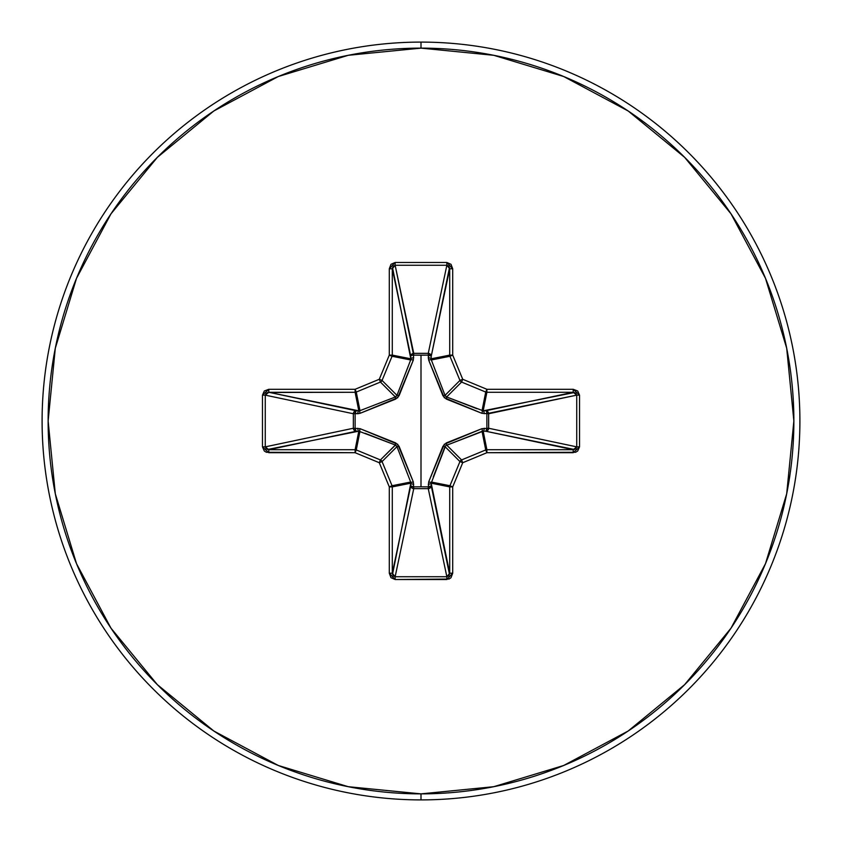 <?xml version="1.0" encoding="UTF-8"?>
<svg xmlns="http://www.w3.org/2000/svg" width="842" height="842" viewBox="0 0 842 842"><rect width="100%" height="100%" fill="white"/><g stroke="black" fill="none" stroke-linecap="round" stroke-linejoin="round"><path stroke-width="1.26" d="M393.077 266.251L395.14 265.262L413.632 355.124L413.748 353.356L428.252 353.356L446.86 265.262L395.14 265.262L413.748 353.356A3.021 2.779 -11.9 0 0 410.738 356.145L392.288 268.787L392.288 355.113L410.822 358.808L392.477 267.409M449.523 267.409L431.262 356.145L428.368 355.124L428.336 353.366L430.367 354.229L431.262 356.145L431.178 358.808L449.712 355.113L449.712 268.787L431.262 356.145A3.021 2.779 11.9 0 0 428.252 353.356L446.86 265.262L448.923 266.251M575.749 393.077L576.738 395.14L486.876 413.632L488.644 413.748L488.644 428.252L576.738 446.86L576.738 395.14L488.644 413.748A3.021 2.779 78.1 0 0 485.855 410.738L573.213 392.288L486.887 392.288L483.192 410.822L574.591 392.477M574.591 449.523L485.855 431.262L486.876 428.368L488.634 428.336L487.771 430.367L485.855 431.262L483.192 431.178L486.887 449.712L573.213 449.712L485.855 431.262A3.021 2.779 101.9 0 0 488.644 428.252L576.738 446.86L575.749 448.923M392.477 574.591L410.822 483.192L392.288 486.887L392.288 573.213L410.738 485.855A3.021 2.779 -168.1 0 0 413.748 488.644L395.14 576.738L446.86 576.738L428.252 488.644L413.748 488.644L413.632 486.876L421 486.813L413.632 486.876L413.317 481.908L397.729 444.271L360.092 428.683L355.124 428.368L355.124 413.632L360.092 413.317L397.729 397.729L413.317 360.092L413.632 355.124L421 355.187L421 486.813L421 355.187L428.368 355.124L428.683 360.092L444.271 397.729L481.908 413.317L486.876 413.632L486.876 428.368L481.908 428.683L444.271 444.271L428.683 481.908L428.368 486.876L421 486.813L428.368 486.876L428.683 481.908A3.021 0.926 -159.1 0 0 431.336 482.034L449.944 485.729L459.942 461.574L445.029 446.649L433.272 476.951M421 799.9A378.9 378.9 0 0 0 799.9 421A378.9 378.9 0 0 0 421 42.1L421 48.131A372.869 372.869 0 0 1 793.869 421A372.869 372.869 0 0 1 421 793.869L421 799.9A378.9 378.9 0 0 1 42.1 421A378.9 378.9 0 0 1 421 42.1A378.9 378.9 0 0 1 799.9 421A378.9 378.9 0 0 1 421 799.9L421 793.869A372.869 372.869 0 0 1 48.131 421A372.869 372.869 0 0 1 421 48.131L421 42.1A378.9 378.9 0 0 0 42.1 421A378.9 378.9 0 0 0 421 799.9M421 793.869L348.262 786.702L278.313 765.483L213.847 731.024L157.349 684.651L110.976 628.153L76.517 563.687L55.298 493.738L48.131 421L55.298 348.262L76.517 278.313L110.976 213.847L157.349 157.349L213.847 110.976L278.313 76.517L348.262 55.298L421 48.131L493.738 55.298L563.687 76.517L628.153 110.976L684.651 157.349L731.024 213.847L765.483 278.313L786.702 348.262L793.869 421L786.702 493.738L765.483 563.687L731.024 628.153L684.651 684.651L628.153 731.024L563.687 765.483L493.738 786.702L421 793.869M445.071 446.544L442.924 446.281L445.029 446.649L459.942 461.574A3.021 3 -45 0 1 461.574 459.942L446.649 445.029L461.574 459.942L485.729 449.944L482.034 431.336L445.66 445.66L431.178 483.192L449.712 486.887L431.178 483.192L449.712 573.213L449.712 486.887A3.021 3.01 -78.7 0 1 449.944 485.729L431.336 482.034A3.021 0.926 20.9 0 1 428.683 481.908L442.924 446.281L446.281 442.924L481.908 428.683L486.876 428.368L486.876 413.632L481.908 413.317A3.021 0.926 110.9 0 0 482.034 410.664L483.192 410.822L486.887 392.288A3.021 3.01 -168.8 0 1 485.729 392.056L482.034 410.664L486.887 389.288L462.721 379.279L452.712 355.113L452.712 268.787L451.017 264.314L446.86 262.472L395.14 262.472L390.983 264.314L389.288 268.787L389.288 355.113L379.279 379.279L355.113 389.288L268.787 389.288L264.314 390.983L262.472 395.14L262.472 446.86L264.314 451.017L266.356 452.27L355.113 452.712L379.279 462.721L389.288 486.887L389.288 573.213L390.983 577.686L395.14 579.528L449.112 579.043L451.017 577.686L452.712 573.213L452.712 486.887L462.721 462.721L486.887 452.712L575.644 452.27L577.686 451.017L579.528 446.86L579.528 395.14L577.686 390.983L573.213 389.288L486.887 389.288L462.721 379.279L452.712 355.113L452.712 268.787L446.86 262.472L395.14 262.472L389.288 268.787L389.288 355.113L379.279 379.279L355.113 389.288L268.787 389.288L262.472 395.14L262.472 446.86L268.787 452.712L268.787 449.712L355.113 449.712L358.808 431.178L267.409 449.523M395.456 445.071L380.426 459.942A3.021 3 45 0 1 382.058 461.574L396.971 446.649L382.058 461.574L392.056 485.729L410.664 482.034L396.971 446.649L395.351 445.029L358.808 431.178L355.113 449.712A3.021 3.01 11.2 0 1 356.271 449.944L359.966 431.336L356.271 449.944L380.426 459.942L395.351 445.029L365.049 433.272M267.409 392.477L355.113 392.288A3.021 3.01 -11.2 0 0 356.271 392.056A3.021 3.01 168.8 0 1 355.113 392.288L358.808 410.822L355.113 392.288L268.787 392.288L358.808 410.822L359.966 410.664L356.271 392.056L380.426 382.058A3.021 3 -45 0 0 382.058 380.426A3.021 3 135 0 1 380.426 382.058L395.351 396.971L380.426 382.058L356.271 392.056L359.966 410.664L395.351 396.971L396.971 395.351L382.058 380.426L392.056 356.271A3.021 3.01 -78.7 0 0 392.288 355.113A3.021 3.01 101.2 0 1 392.056 356.271L382.058 380.426L396.971 395.351L410.664 359.966L392.056 356.271L410.664 359.966L410.822 358.808L392.288 355.113L392.288 268.787L395.14 265.262L446.86 265.262L449.712 268.787L449.712 355.113A3.021 3.01 78.7 0 0 449.944 356.271A3.021 3.01 -101.2 0 1 449.712 355.113L431.178 358.808L431.336 359.966L449.944 356.271L459.942 380.426A3.021 3 45 0 0 461.574 382.058A3.021 3 -135 0 1 459.942 380.426L445.029 395.351L459.942 380.426L449.944 356.271L431.336 359.966L445.029 395.351L446.649 396.971L461.574 382.058L485.729 392.056L461.574 382.058L446.649 396.971L476.951 408.728M396.929 395.456L408.728 365.049M266.251 448.923L265.262 446.86L265.262 395.14L268.787 392.288L356.145 410.738A3.021 2.779 -78.1 0 0 353.356 413.748L265.262 395.14L265.262 446.86L353.356 428.252L353.356 413.748L265.262 395.14L266.251 393.077M359.966 431.336A3.021 0.926 110.9 0 1 360.092 428.683A3.021 0.926 -69.1 0 0 359.966 431.336L356.145 431.262L354.208 430.346L353.356 428.252A3.021 2.779 -101.9 0 0 356.145 431.262L268.787 449.712L265.262 446.86L353.356 428.252L360.092 428.683L395.719 442.924L399.076 446.281L413.317 481.908L413.748 488.644L395.14 576.738L393.077 575.749M448.923 575.749L446.86 576.738L428.252 488.644L413.748 488.644L411.654 487.792L410.738 485.855L410.664 482.034L392.056 485.729A3.021 3.01 78.7 0 1 392.288 486.887L410.822 483.192L410.664 482.034A3.021 0.926 159.1 0 0 413.317 481.908A3.021 0.926 -20.9 0 1 410.664 482.034L396.971 446.649L399.076 446.281L396.971 446.649L396.393 445.713M431.336 482.034L431.262 485.855L430.346 487.792L428.252 488.644A3.021 2.779 168.1 0 0 431.262 485.855L449.523 574.591M482.034 410.664A3.021 0.926 -69.1 0 1 481.908 413.317L446.281 399.076L446.649 396.971L483.192 410.822A3.021 1.031 -91.8 0 1 484.224 413.717A3.021 1.031 88.2 0 0 483.192 410.822L485.855 410.738A3.021 1.031 -91.8 0 1 486.876 413.632A3.021 1.031 88.2 0 0 485.855 410.738L487.771 411.633L488.634 413.664L486.876 413.632L488.644 413.748L488.644 428.252L486.876 428.368L488.644 428.252A3.021 2.779 -78.1 0 1 488.634 428.336L486.876 428.368A3.021 1.031 -88.2 0 1 485.855 431.262L483.192 431.178A3.021 1.031 91.8 0 0 484.224 428.283A3.021 1.031 -88.2 0 1 483.192 431.178L482.034 431.336A3.021 0.926 69.1 0 0 481.908 428.683A3.021 0.926 -110.9 0 1 482.034 431.336L485.729 449.944A3.021 3.01 -11.2 0 1 486.887 449.712L483.192 431.178L445.713 445.607M431.178 483.192A3.021 1.031 -1.8 0 1 428.283 484.224A3.021 1.031 178.2 0 0 431.178 483.192M431.262 485.855A3.021 1.031 -1.8 0 1 428.368 486.876L431.262 485.855M446.281 442.924L446.649 445.029L446.281 442.924M428.252 488.644L428.368 486.876L428.252 488.644M410.738 485.855L413.632 486.876A3.021 1.031 1.8 0 1 410.738 485.855M410.822 483.192A3.021 1.031 -178.2 0 0 413.717 484.224A3.021 1.031 1.8 0 1 410.822 483.192M395.351 445.029L395.719 442.924L395.351 445.029M358.808 431.178A3.021 1.031 88.2 0 1 357.776 428.283A3.021 1.031 -91.8 0 0 358.808 431.178M356.145 431.262A3.021 1.031 88.2 0 1 355.124 428.368L356.145 431.262M446.544 396.929L446.281 399.076L442.924 395.719L445.029 395.351L445.607 396.287M442.924 395.719L428.683 360.092A3.021 0.926 159.1 0 1 431.336 359.966L445.029 395.351L442.924 395.719M355.124 413.632L355.124 428.368L353.356 428.252L353.356 413.748L355.124 413.632L353.356 413.748L354.208 411.654L356.145 410.738L355.124 413.632A3.021 1.031 91.8 0 1 356.145 410.738L358.808 410.822A3.021 1.031 -88.2 0 0 357.776 413.717L355.124 413.632M428.683 360.092L428.283 357.776A3.021 1.031 -178.2 0 1 431.178 358.808L431.336 359.966A3.021 0.926 -20.9 0 0 428.683 360.092M428.283 357.776L428.368 355.124A3.021 1.031 -178.2 0 1 431.262 356.145L431.178 358.808A3.021 1.031 1.8 0 0 428.283 357.776M428.368 355.124L428.252 353.356A3.021 2.779 -168.1 0 1 428.336 353.366L428.368 355.124L413.632 355.124L413.748 353.356L428.252 353.356L428.368 355.124M358.808 410.822L359.966 410.664A3.021 0.926 -110.9 0 0 360.092 413.317L357.776 413.717A3.021 1.031 91.8 0 1 358.808 410.822M410.664 359.966L410.822 358.808A3.021 1.031 178.2 0 1 413.717 357.776A3.021 1.031 -1.8 0 0 410.822 358.808L410.738 356.145A3.021 1.031 178.2 0 1 413.632 355.124A3.021 1.031 -1.8 0 0 410.738 356.145L411.633 354.229L413.664 353.366L413.317 360.092A3.021 0.926 20.9 0 0 410.664 359.966A3.021 0.926 -159.1 0 1 413.317 360.092L399.076 395.719L396.971 395.351L399.076 395.719L395.719 399.076L360.092 413.317A3.021 0.926 69.1 0 1 359.966 410.664L395.351 396.971L395.719 399.076L395.351 396.971L396.287 396.393M265.262 446.86L262.472 446.86L265.262 446.86M265.262 395.14L262.472 395.14L265.262 395.14M268.787 449.712L268.787 452.712L355.113 452.712L355.113 449.712L268.787 449.712M268.787 392.288L268.787 389.288L268.787 392.288M356.271 449.944L355.113 449.712L355.113 452.712L356.271 449.944L355.113 452.712L379.279 462.721L380.426 459.942L356.271 449.944M355.113 392.288L355.113 389.288L355.113 392.288M356.271 392.056L355.113 389.288L356.271 392.056M382.058 461.574L380.426 459.942L379.279 462.721L382.058 461.574L379.279 462.721L389.288 486.887L392.056 485.729L382.058 461.574M380.426 382.058L379.279 379.279L380.426 382.058M382.058 380.426L379.279 379.279L382.058 380.426M392.288 486.887L392.056 485.729L389.288 486.887L392.288 486.887L389.288 486.887L389.288 573.213L392.288 573.213L392.288 486.887M392.056 356.271L389.288 355.113L392.056 356.271M392.288 355.113L389.288 355.113L392.288 355.113M392.288 573.213L389.288 573.213L395.14 579.528L395.14 576.738L392.288 573.213M392.288 268.787L389.288 268.787L392.288 268.787M395.14 576.738L395.14 579.528L446.86 579.528L446.86 576.738L395.14 576.738M395.14 265.262L395.14 262.472L395.14 265.262M446.86 576.738L446.86 579.528L452.712 573.213L449.712 573.213L446.86 576.738M446.86 265.262L446.86 262.472L446.86 265.262M449.712 573.213L452.712 573.213L452.712 486.887L449.712 486.887L449.712 573.213M449.712 268.787L452.712 268.787L449.712 268.787M449.944 485.729L449.712 486.887L452.712 486.887L449.944 485.729L452.712 486.887L462.721 462.721L459.942 461.574L449.944 485.729M449.712 355.113L452.712 355.113L449.712 355.113M449.944 356.271L452.712 355.113L449.944 356.271M461.574 459.942L459.942 461.574L462.721 462.721L461.574 459.942L462.721 462.721L486.887 452.712L485.729 449.944L461.574 459.942M459.942 380.426L462.721 379.279L459.942 380.426M461.574 382.058L462.721 379.279L461.574 382.058M486.887 449.712L485.729 449.944L486.887 452.712L486.887 449.712L486.887 452.712L573.213 452.712L573.213 449.712L486.887 449.712M486.887 389.288L485.729 392.056A3.021 3.01 11.2 0 0 486.887 392.288L486.887 389.288L486.887 392.288L573.213 392.288L573.213 389.288L486.887 389.288M573.213 449.712L573.213 452.712L579.528 446.86L576.738 446.86L573.213 449.712M576.738 446.86L579.528 446.86L579.528 395.14L576.738 395.14L576.738 446.86M573.213 389.288L573.213 392.288L576.738 395.14L579.528 395.14L573.213 389.288"/></g></svg>
